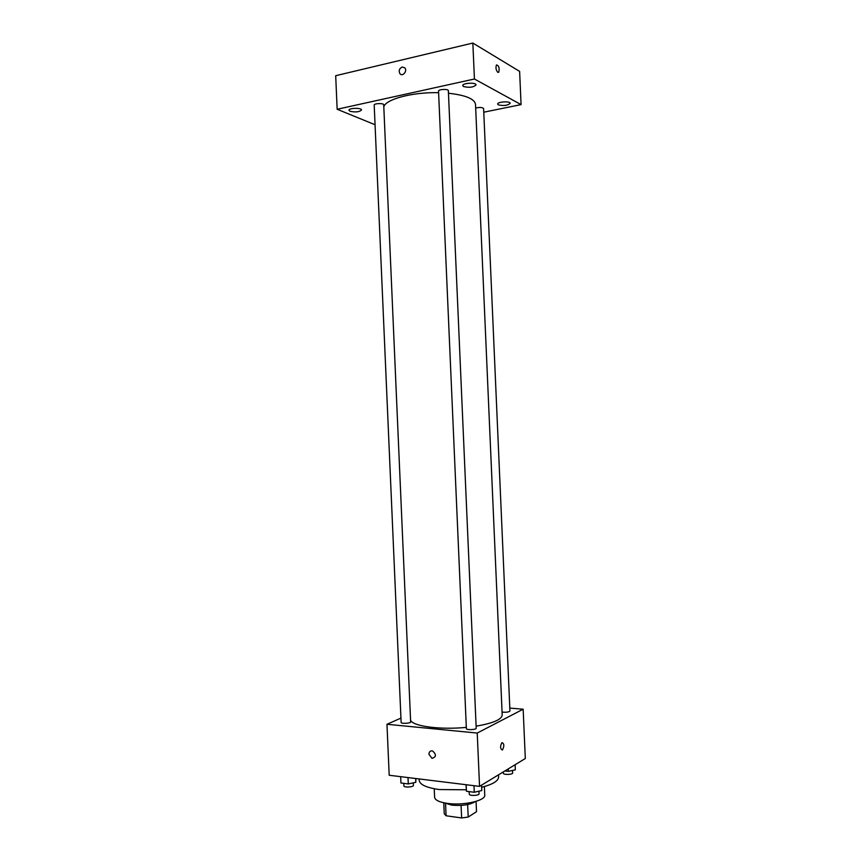 <?xml version="1.0" encoding="UTF-8"?>
<svg xmlns="http://www.w3.org/2000/svg" width="861" height="861" viewBox="0 0 861 861"><rect width="100%" height="100%" fill="white"/><g stroke="black" fill="none" stroke-linecap="round" stroke-linejoin="round"><path stroke-width="1.29" d="M476.058 801.376L476.51 811.686L468.201 817.057L461.636 817.95L446.084 815.776L444.244 813.742L443.77 802.775M445.546 803.517L446.084 815.776M461.087 805.412L461.636 817.95M475.358 801.58C470.009 804.852 462.131 806.036 451.734 805.132L444.513 802.926M467.652 804.561L468.201 817.057M484.366 786.556L484.743 795.069C485.83 800.655 463.39 805.788 447.419 803.399C439.282 802.183 435.02 800.138 434.601 797.264L434.224 788.751M466.307 789.785L439.25 789.548C426.486 787.718 419.791 784.662 419.199 780.378L419.135 778.936M498.519 774.825L498.616 776.913C498.476 780.916 492.815 784.371 481.643 787.277M509.809 708.086L523.154 709.206L525.307 758.519L479.555 786.373L389.194 775.255L386.966 724.273L400.946 718.117M523.154 709.206L477.231 733.055L479.555 786.373M477.231 733.055L386.966 724.273M428.939 754.268C429.09 751.75 430.285 750.631 432.502 750.91C436.527 754.473 436.355 756.948 431.985 758.358L428.939 754.268C429.09 751.75 430.285 750.631 432.502 750.91C436.527 754.462 436.366 756.948 431.996 758.358L428.939 754.268M410.568 720.27C412.871 726.275 440.412 729.999 466.328 727.373M476.111 726.157C493.041 723.251 501.737 719.548 502.2 715.05L475.52 104.375C474.615 98.875 465.607 95.162 448.463 93.236M502.071 712.079C506.171 712.488 508.786 712.133 509.938 711.035L483.613 108.561C482.364 107.313 479.717 107.141 475.681 108.045M466.382 728.61C466.199 730.193 476.51 729.784 476.198 728.212L448.355 90.685C448.516 88.726 438.206 89.221 438.54 91.148L466.382 728.61M401.129 722.444C400.957 723.929 410.945 723.38 410.643 721.927L383.715 104.827C383.877 102.997 373.889 103.298 374.201 105.117L401.129 722.444M502.372 750.017C500.155 748.898 500.004 746.433 501.92 742.623C504.234 743.517 504.417 745.949 502.48 749.942L502.372 750.017C500.155 748.898 500.004 746.433 501.92 742.623C504.234 743.517 504.417 745.949 502.48 749.942L502.372 750.017M383.812 106.861C385.513 99.241 412.559 91.987 438.615 92.687M483.774 112.199L521.077 104.611L474.422 79.008L337.157 109.261L375.062 124.737M463.562 86.541C469.363 87.897 473.518 87.348 476.036 84.895C476.251 82.215 462.314 82.979 462.766 85.626L463.562 86.541M350.029 111.273C355.593 112.436 359.424 112.005 361.512 109.982C361.728 107.603 348.533 107.926 348.953 110.283L350.029 111.273M498.304 104.859C503.75 106.064 507.71 105.537 510.175 103.309C510.39 100.92 497.217 101.749 497.636 104.095L498.304 104.859M521.077 104.611L519.624 71.388L472.85 43.05L474.422 79.008M497.798 72.346C495.958 70.085 495.527 67.621 496.485 64.93C498.885 65.533 499.649 67.954 498.767 72.206L497.798 72.346M472.85 43.05L335.693 75.703L337.157 109.261M402.216 66.986L404.864 67.879C407.673 71.022 402.496 77.103 399.924 73.702C398.503 70.742 399.267 68.503 402.216 66.986L404.864 67.879C407.673 71.032 402.507 77.103 399.924 73.702C398.503 70.742 399.267 68.503 402.216 66.986M496.485 64.93C498.885 65.533 499.649 67.954 498.767 72.206L497.798 72.356M515.115 764.729L515.341 769.82L508.377 771.359L504.88 770.961M508.27 768.895L508.377 771.359M503.298 771.919L503.351 773.253C503.201 774.986 512.952 774.674 512.65 772.963L512.532 770.444M415.885 778.538L415.809 782.305L408.286 783.93L400.946 783.004L400.677 776.665M415.648 778.516L415.809 782.305M408.017 777.569L408.286 783.93M403.787 783.359L403.895 785.899C403.744 787.718 413.732 787.148 413.409 785.361L413.302 782.853M481.557 785.157L481.794 790.549L474.282 792.26L466.447 791.27L466.016 784.705M474.002 785.695L474.282 792.26M466.167 784.726L466.447 791.27M469.127 791.603L469.245 794.143C469.084 796.081 479.394 795.672 479.06 793.756L478.953 791.194"/></g></svg>
